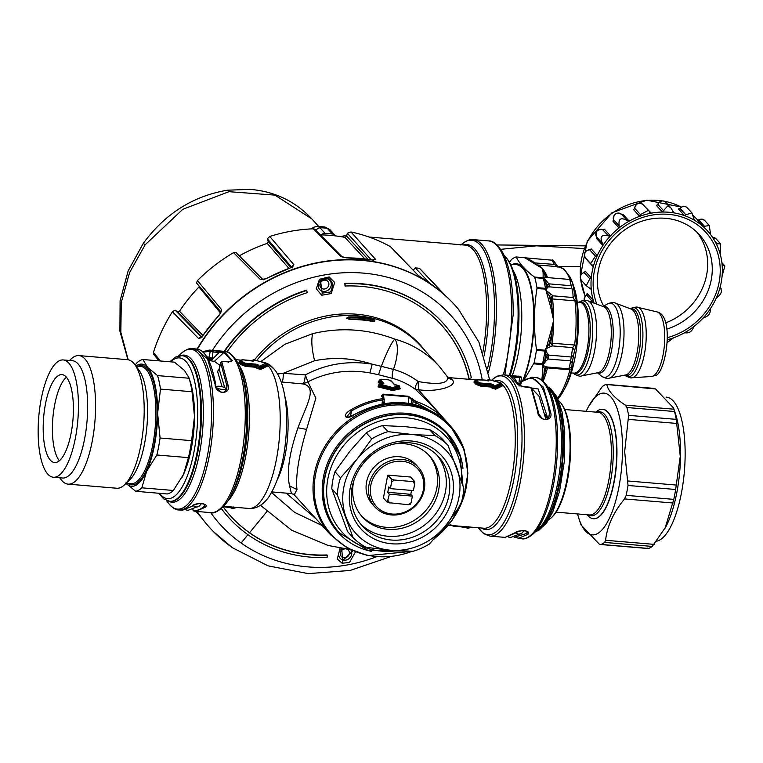 <?xml version="1.0" encoding="UTF-8"?>
<svg xmlns="http://www.w3.org/2000/svg" width="763" height="763" viewBox="0 0 763 763"><rect width="100%" height="100%" fill="white"/><g stroke="black" fill="none" stroke-linecap="round" stroke-linejoin="round"><path stroke-width="1.14" d="M128.203 359.783L120.831 332.258L121.298 302.425L129.615 272.525L145.132 244.809L182.815 209.291L229.005 191.675L274.918 195.118L311.914 218.991L318.686 226.439M317.494 226.363L319.916 227.66A156.959 141.365 -42.3 0 1 327.213 228.28L324.981 226.993L317.522 226.363L313.536 227.26L311.323 228.89M321.233 234.899A4.902 4.416 -42.3 0 1 325.124 233.383L319.916 227.66L315.424 229.901M335.501 235.91A4.902 4.416 137.7 0 0 335.062 235.319A4.902 4.416 137.7 0 0 332.42 234.003A156.959 141.365 137.7 0 0 325.124 233.383M157.235 360.718A156.959 141.365 -42.3 0 1 157.645 359.173M172.419 311.752L175.118 310.14L201.909 337.599L198.514 338.448L172.419 311.752A164.312 147.984 137.7 0 0 153.43 352.477L154.269 354.394M201.651 336.721L177.445 311.743L175.118 310.14M177.445 311.743L179.477 311.247A156.959 141.365 -42.3 0 1 198.962 286.974L199.334 286.344M239.286 255.834A156.959 141.365 -42.3 0 1 267.212 243.397L268.223 241.537L267.336 238.819L292.162 267.794L293.889 264.685L290.655 267.784A165.123 148.718 137.7 0 0 266.201 278.705L260.479 279.611L262.853 279.563M346.478 257.865L342.349 257.026L314.718 229.186L313.335 228.805A164.312 147.984 137.7 0 0 269.749 236.473L267.336 238.819M320.374 234.88A156.959 141.365 -42.3 0 1 344.876 237.35L346.65 236.148L347.308 233.211L371.095 259.716M418.534 275.691L390.37 246.621A164.312 147.984 137.7 0 0 350.99 231.971L347.308 233.211M413.26 270.188L415.244 267.87L429.579 283.063M445.83 296.063L422.845 271.781A164.312 147.984 137.7 0 0 419.402 268.271L415.244 267.87M159.047 360.87L153.535 354.213M160.478 360.985L153.43 352.477M202.758 335.291L179.477 311.247M220.555 313.088L198.962 286.974M220.984 312.162L221.613 309.673L219.544 314.795A165.123 148.718 137.7 0 0 202.634 335.854L198.514 338.448M235.958 252.62L233.564 252.639A164.312 147.984 137.7 0 0 197.436 280.584L221.613 309.673M197.436 280.584L196.53 282.987L221.012 312.01L219.544 314.795M290.321 267.899L263.187 279.821M233.564 252.639L260.479 279.611M288.815 268.242L267.212 243.397M269.749 236.473L293.889 264.685M342.282 256.969L340.775 256.425L313.335 228.805M364.79 258.829L344.876 237.35M373.317 260.04L375.549 259.353L372.392 260.011A165.123 148.718 137.7 0 0 346.946 257.875L340.775 256.425M350.99 231.971L375.549 259.353M423.036 278.819L417.905 275.109L390.37 246.621M419.402 268.271L444.715 295.109M504.047 255.243A78.475 26.142 94.8 0 1 506.594 258.094A78.475 26.142 94.8 0 1 509.379 375.32M197.083 349.111A165.552 149.1 -42.3 0 1 432.745 285.553A165.552 149.1 -42.3 0 1 458.305 309.063A165.552 149.1 -42.3 0 1 458.41 309.187M439.345 290.522L417.905 275.109M219.401 314.604L202.634 335.854M292.239 267.918L292.372 266.611L290.655 267.784M371.943 259.935L346.946 257.875M373.67 260.183L372.392 260.011M213.592 531.763A165.552 149.1 -42.3 0 1 213.478 531.649A165.552 149.1 -42.3 0 1 197.131 511.487M506.594 258.094L507.691 259.573A77.006 25.656 94.8 0 1 510.18 375.386M443.036 323.111A144.693 130.32 -42.3 0 0 442.893 322.959A144.693 130.32 -42.3 0 0 423.646 305.953A144.693 130.32 -42.3 0 0 344.866 283.378L345.01 286.02A142.242 128.108 137.7 0 1 441.367 324.924A142.242 128.108 137.7 0 1 465.564 366.126A142.242 128.108 137.7 0 1 469.054 378.515L471.343 377.79A144.693 130.32 137.7 0 0 467.795 365.191A144.693 130.32 137.7 0 0 443.179 323.274A144.693 130.32 137.7 0 0 345.162 283.702L345.01 286.02M228.919 517.781A144.693 130.32 -42.3 0 1 228.776 517.629A144.693 130.32 -42.3 0 1 221.337 508.578M223.158 506.842A142.242 128.108 137.7 0 0 230.874 516.293A142.242 128.108 137.7 0 0 327.241 555.197L327.003 554.939A142.242 128.108 -42.3 0 1 249.558 532.746A142.242 128.108 -42.3 0 1 230.76 516.17M254.413 359.964A113.162 101.927 -42.3 0 1 303.216 323.007A113.162 101.927 -42.3 0 1 405.163 331.581A113.162 101.927 -42.3 0 1 425.382 351.085M321.709 295.252L331.228 293.536L334.68 282.444L329.168 276.931L319.478 279.258L316.283 288.767L321.709 295.252L322.215 293.116L329.254 292.143C330.789 292.658 331.915 289.902 332.62 283.865C331.056 280.24 329.511 278.495 327.985 278.638L320.46 280.45L322.215 293.116M224.141 351.323A144.693 130.32 -42.3 0 1 293.297 294.995A144.693 130.32 -42.3 0 1 306.459 290.14L306.755 290.465A144.693 130.32 137.7 0 0 293.583 295.31A144.693 130.32 137.7 0 0 224.627 351.371M441.252 324.8A142.242 128.108 -42.3 0 1 465.325 365.868A142.242 128.108 -42.3 0 1 468.816 378.257L469.054 378.515M355.453 551.954L349.473 562.493L342.11 563.218L337.265 559.002L340.117 548.101M221.375 508.549A144.693 130.32 137.7 0 0 229.062 517.943A144.693 130.32 137.7 0 0 327.089 557.515L327.241 555.197M226.973 351.886A142.242 128.108 137.7 0 1 294.308 297.436A142.242 128.108 137.7 0 1 307.251 292.668L306.755 290.465M352.821 550.838L342.587 560.729L341.748 548.378M349.95 549.474L328.128 545.469L291.657 530.228L261.194 505.879M253.144 361.271L254.222 360.327L252.61 361.071L242.272 359.735L240.154 360.422L242.415 363.074L241.985 363.999L245.533 365.458L245.648 364.228L242.415 363.074L243.445 362.482L245.524 363.264L245.648 364.228L251.685 364.733L251.771 366.927L245.648 366.412L245.533 365.458L257.465 366.393L259.849 368.605L266.659 365.219L266.602 364.18L260.059 367.213L260.765 369.378L267.346 366.164L266.363 365.086M260.765 369.378L257.074 368.472L256.349 367.308L257.474 366.03L258.228 367.241L259.887 367.251L260.307 369.53M245.648 366.412L240.955 364.6L238.819 362.253L239.754 361.557M256.692 360.498A112.81 101.603 137.7 0 1 304.532 324.647A112.81 101.603 137.7 0 1 421.166 346.45L439.183 366.259A112.81 101.603 137.7 0 0 394.729 339.087L394.729 339.087A24.521 9.28 105.6 0 1 393.422 369.378L381.319 366.326L378.496 374.719L369.921 372.907L372.201 364.18L381.319 366.326C386.841 352.058 391.305 342.978 394.729 339.087C367.737 328.901 340.393 327.079 312.696 333.631L284.876 344.275L260.851 361.586M348.662 316.95L346.774 318.037L349.931 319.125A113.305 102.042 -42.3 0 1 372.973 321.07L374.643 320.88L374.528 321.461L372.888 321.528A112.81 101.603 137.7 0 0 349.845 319.592L346.907 318.333M475.444 379.85L449.75 377.685L452.516 380.031C458.077 386.517 435.406 392.535 418.41 389.674L415.749 389.626A7.353 3.147 126.9 0 1 418.21 381.548L418.41 389.674L452.221 428.1M480.671 386.183L486.794 386.698L486.718 384.504L480.671 383.999L477.438 382.845L478.468 382.244L480.547 383.026L480.556 385.229L477.009 383.77L475.978 384.371L480.671 386.183L480.556 385.229L492.488 386.164L494.872 388.367L501.682 384.981L501.625 383.951L495.082 386.975L495.788 389.14L502.369 385.935L501.396 384.857M495.788 389.14L492.097 388.233L491.372 387.079L492.497 385.801L493.26 387.003L494.91 387.022L495.34 389.302M474.777 381.328L473.842 382.025L474.853 381.395L477.009 383.77L477.438 382.845L475.282 380.479L476.293 379.86L483.265 380.031M439.183 366.259L448.415 378.076L452.516 380.031M233.955 506.966L233.449 508.044L232.505 507.996L230.989 506.518M266.659 365.219L267.346 366.164M259.096 367.261L259.344 366.316L257.074 368.472M245.524 363.264L251.561 363.77L251.685 364.733L256.292 365.124L256.358 367.28L256.626 366.364M239.792 361.595L241.985 363.999L240.955 364.6M248.385 360.279L242.348 359.764L238.819 362.253M277.627 373.956L283.292 373.307C283.283 379.087 282.644 382.11 281.375 382.368M268.175 363.97L274.747 369.673M447.7 377.189C448.148 383.598 438.324 385.048 418.21 381.548A88.289 79.514 137.7 0 0 393.422 369.378A7.353 2.785 105.6 0 0 393.021 378.467L378.496 374.719M430.055 403.617L415.749 389.626A80.926 72.886 137.7 0 0 393.021 378.467M501.682 384.981L502.369 385.935M494.119 387.032L494.376 386.088L492.097 388.233M480.547 383.026L486.584 383.541L486.718 384.504L491.324 384.895L491.372 387.079L486.794 386.698M474.815 381.366L475.187 380.184L477.295 379.507L488.74 380.394L488.244 380.995M468.978 526.737L468.472 527.805L467.528 527.758L466.012 526.289M224.522 506.88L229.196 507.3L232.477 508.492L230.874 506.823L231.637 507.92L224.589 506.909L224.923 506.441M236.282 507.395L232.515 508.492L233.707 506.956M230.874 506.823L223.607 506.365M230.464 496.331A79.705 26.552 -85.2 0 0 246.821 418.591A79.705 26.552 -85.2 0 0 241.032 370.704L242.376 374.709A74.803 24.921 -85.2 0 1 247.803 419.65A74.803 24.921 -85.2 0 1 232.457 492.602L230.464 496.331C228.318 502.617 216.291 515.178 210.779 512.631L195.681 511.363L205.161 507.281C210.321 503.361 194.622 502.035 192.133 506.184L182.347 510.237M195.681 511.363L193.525 510.933L195.681 511.363M195.919 348.949L207.526 358.906L215.128 384.495C215.032 393.985 230.741 395.301 228.156 385.592L221.842 362.12L222.519 361.443M210.779 512.631A80.926 26.963 -85.2 0 0 245.238 418.21A80.926 26.963 -85.2 0 0 224.341 351.342L209.243 350.074L224.656 352.115L232.429 360.661L228.709 361.948L222.853 361.452M252.276 360.689L253.383 359.755L254.222 360.327M259.41 366.297L260.059 367.213L259.382 366.316L265.81 363.121L253.469 359.764L252.677 360.193L253.383 359.755M371.924 318.858L372.964 319.84A114.278 102.929 137.7 0 0 349.721 317.885L349.845 319.592M374.643 320.88C375.348 320.365 374.471 319.687 372.02 318.839L348.758 316.883L349.721 317.885M372.888 321.528L372.964 319.84M294.404 494.548L296.95 489.531C295.567 475.94 298.772 455.912 306.564 429.426L315.863 398.133L307.87 381.843L302.978 383.932L281.194 381.967M369.921 372.907C347.766 369.063 327.079 372.039 307.87 381.843L305.362 374.881C304.876 380.012 304.084 383.036 302.978 383.932C317.961 387.089 306.497 404.915 297.99 427.776C289.311 452.869 286.497 472.249 289.559 485.907L291.437 493.575L271.943 491.935M378.963 381.004L378.105 382.082L379.879 384.047M399.822 388.09L400.441 388.739L399.783 387.871M378.877 385.811L378.019 386.851L392.659 390.551L400.222 388.834M464.047 449.302A80.926 72.886 137.7 0 0 450.275 425.859A80.926 72.886 137.7 0 0 353.336 417.199A80.926 72.886 137.7 0 0 316.75 511.305A80.926 72.886 137.7 0 0 330.513 534.749L293.583 494.119M487.299 380.451L488.406 379.516L489.245 380.088L488.015 380.432L483.408 380.041M486.584 383.541L491.191 383.923L492.497 385.801L493.642 384.914L494.91 387.022L494.405 386.078L500.929 382.997L488.501 379.535L487.7 379.964L488.406 379.516M491.649 386.135L491.382 387.051M523.237 386.707L529.408 387.232L531.162 388.129L537.715 411.629C537.619 421.109 553.328 422.435 550.743 412.726L543.38 387.156L531.439 377.18M523.542 386.746L518.096 384.686L510.323 376.14L519.679 376.541L518.869 383.827A2.451 0.591 9.3 0 0 520.557 383.541L521.52 377.666L514.004 377.294L513.814 376.045M521.52 377.666L520.767 376.521L519.679 376.541M520.576 376.483L503.504 374.824A80.926 26.963 94.8 0 1 524.171 427.261A80.926 26.963 94.8 0 1 510.571 514.92A80.926 26.963 94.8 0 1 489.941 536.112L505.039 537.381L515.607 532.469M521.282 381.92L520.767 382.215M518.048 538.478L527.748 534.415C532.908 530.495 517.2 529.169 514.72 533.318M468.73 526.728L467.509 528.263L465.897 526.584L466.66 527.691L459.622 526.68L459.946 526.203M468.472 527.805L471.305 527.166M453.899 525.697L453.022 525.621M465.897 526.584L453.508 526.136L450.618 524.782M233.449 508.044L232.486 508.492L232.505 507.996L232.686 508.511M205.161 507.281L204.207 506.279L204.78 505.135L203.607 503.923C202.844 502.245 193.22 504.686 192.762 505.983L182.452 510.247L178.962 509.961A80.926 26.963 -85.2 0 0 213.421 415.539A80.926 26.963 -85.2 0 0 192.524 348.662C189.596 347.976 185.752 349.626 180.993 353.612A80.21 26.724 94.8 0 1 211.551 415.52A80.21 26.724 -85.2 0 1 196.244 491.525A80.21 26.724 -85.2 0 1 168.413 503.16C172.438 507.881 175.957 510.151 178.962 509.961M192.133 506.184L193.02 505.344M193.716 510.972L192.772 509.808M215.738 385.115L215.128 384.495L215.738 385.115M218.981 351.247L219.162 352.487L213.306 352.001L210.226 351.352L211.246 350.465M219.982 365.382L214.384 361.347L210.826 360.813L219.162 352.487L224.656 352.115M214.384 361.347L223.941 352.42L231.609 360.861L232.429 360.661M230.655 361.71L231.303 361.462M228.204 362.435L228.709 361.948L228.204 362.435M219.591 367.938A2.451 0.773 12.1 0 0 219.382 368.176A2.451 0.773 12.1 0 0 219.477 368.472L220.688 362.864L221.842 362.12M192.524 348.662L196.015 348.958C204.827 349.34 211.418 361.309 215.786 384.886C215.242 385.41 216.492 387.499 219.544 391.171C222.281 393.66 224.703 392.773 226.821 388.491L226.926 386.049L220.602 362.473L222.701 361.319L231.323 361.443M226.058 390.418L226.926 386.049L228.156 385.592M253.516 360.25L253.421 359.755L253.516 360.25M266.249 365.096L266.974 365.41L265.934 363.112L253.259 359.726L252.133 361.071M251.561 363.77L256.168 364.161L257.474 366.03L258.609 365.153L259.382 366.316M383.684 403.608L384.304 399.287L382.168 396.312A0.982 0.887 -42.3 0 0 381.424 396.045L383.264 394.147L408.224 396.245L416.274 401.576C426.412 404.953 435.215 410.303 442.674 417.638L447.185 422.511M434.176 538.964L452.097 520.376L463.732 497.695L467.9 473.222L464.133 449.455L450.275 425.859L446.727 422.092C420.041 398.992 389.407 396.417 354.824 414.366C345.82 420.957 340.927 415.577 350.77 409.912L351.476 410.999L346.431 417.247C345.954 418.038 348.729 417.056 354.747 414.309C389.292 396.35 419.955 398.944 446.717 422.092L448.94 424.39M381.424 396.045L383.245 398.057L382.234 398.715C371.171 400.308 360.689 404.037 350.77 409.912M381.338 383.999L381.414 382.454L382.854 384.027L383.808 383.417L379.85 384.113L392.592 387.537L399.001 385.716L394.013 384.266L392.583 382.692A0.982 0.887 -42.3 0 1 393.069 382.95L391.19 380.89L388.52 379.802L381.538 379.221L379.449 380.031L378.944 381.042M378.906 381.147L379.03 381.462A0.982 0.887 -42.3 0 1 378.105 382.082M400.441 388.739L399.774 387.766M394.023 390.475L393.346 389.521L399.64 387.9L399.669 386.603L399.783 387.862M398.973 385.725L399.574 386.66L393.288 388.491L393.346 389.521L379.058 386.173L378.61 387.013M378.019 386.851L379.43 384.972L391.724 388.357L390.875 390.208M379.898 384.123L378.181 386.002L378.973 385.859M378.686 386.088L379.221 385.124M488.177 381.033L489.245 380.088M488.549 380.012L488.444 379.526L488.549 380.012M488.816 380.088L488.501 379.535L488.816 380.088M510.819 376.34L518.64 384.934L523.399 386.603L529.255 387.099L531.821 388.548L538.373 412.02C537.829 412.535 539.079 414.633 542.121 418.305C544.801 420.794 547.224 419.898 549.408 415.625L549.513 413.184L550.743 412.726M531.849 389.035L531.162 388.129L531.849 389.035M518.687 385.01L510.323 376.14L514.004 377.294L518.668 384.972M548.645 417.552L549.513 413.184C544.114 382.501 534.701 372.144 521.263 382.12L522.15 381.271M520.604 385.458L521.263 382.12L520.7 382.654M527.748 534.415L526.794 533.413L527.367 532.269L526.184 531.058C525.631 529.388 515.712 531.801 515.349 533.118L505.039 537.381M450.885 525.335L453.575 526.165L464.228 527.061L467.709 528.282M468.301 527.843L467.538 528.263L468.301 527.843M467.528 527.758L467.509 528.263L467.528 527.758M208.223 359.411L209.176 357.141A2.451 0.582 10.3 0 0 212.209 358.038L213.125 350.751M256.168 364.161L258.609 365.153M442.674 417.638L442.263 418.639M382.234 398.715L382.559 399.946L384.304 399.278M383.264 394.147L382.368 397.008M408.224 396.245L408.234 396.798L383.57 394.719L383.884 398.191M412.688 398.677L411.419 399.45L408.234 396.798L408.367 403.255M414.509 400.68A0.982 0.887 -42.3 0 0 413.241 401.452L416.178 402.769L416.274 401.576M391.4 381.386L388.605 379.86L381.634 379.268L380.499 379.774A0.982 0.887 137.7 0 0 379.535 380.384L379.449 380.031M399.497 386.383L399.001 385.716L398.505 386.402L399.001 385.716L399.497 386.383L399.001 385.716M379.364 384.79L378.849 384.647L379.85 384.113L378.849 384.647L379.831 384.104L379.364 384.79M491.191 383.923L493.642 384.914M208.843 360.603L210.826 360.813M218.847 369.902L217.531 371.285L222.023 386.688M208.919 358L211.876 359.306L212.209 358.038M208.604 358.686L212.038 360.937M218.819 369.673L218.561 370.608L218.943 370.065M224.742 387.661L219.248 369.359M217.531 371.285L218.561 370.608M222.319 386.765L221.909 386.126M394.709 385.029L394.013 384.266L394.709 385.029M395.949 385.897L396.502 385.229L395.949 385.897M399.669 386.603L398.992 385.725M382.034 384.724L382.425 384.037L382.034 384.724M531.296 387.89L539.069 396.255L545.917 419.45M519.04 386.03L520.528 385.124L520.547 383.541M518.869 383.827L518.764 385.115L520.337 384.19M544.496 413.26L547.481 418.792M208.28 359.306L211.074 360.594A2.451 0.82 -85.2 0 0 211.055 360.832M216.263 386.66A4.902 1.364 -169.3 0 1 219.467 386.269A4.902 1.364 -169.3 0 1 225.724 388.758A4.902 1.364 -169.3 0 1 222.338 389.416A4.902 1.364 -169.3 0 1 216.797 387.862M447.108 422.483A4.902 1.364 -169.3 0 1 448.186 423.198A4.902 1.364 -169.3 0 1 448.396 423.723A4.902 1.364 -169.3 0 1 448.377 423.789M192.028 391.743L194.489 416.426L191.618 440.661L160.077 438.01L157.617 413.327L160.488 389.092L192.028 391.743A66.219 22.06 -85.2 0 0 189.081 378.248L157.54 375.596L147.564 367.327L142.91 359.516L174.46 362.167L184.427 370.427L188.89 377.618L190.025 381.014A61.307 20.429 94.8 0 1 194.489 416.426A61.307 20.429 94.8 0 1 183.559 474.281A61.307 20.429 94.8 0 1 181.89 477.648A61.307 20.429 94.8 0 1 181.852 477.733M125.704 483.036L135.671 491.296L167.221 493.957A66.219 22.06 -85.2 0 0 173.382 490.475L183.559 474.281L188.413 457.638A66.219 22.06 -85.2 0 0 191.618 440.661M382.463 425.573L405.134 426.641L429.464 429.531A66.219 59.638 137.7 0 1 442.502 439.25L448.015 445.315L463.79 488.167A66.219 59.638 -42.3 0 1 460.575 505.144L445.792 525.507A61.307 55.222 -42.3 0 1 390.446 550.228L413.117 551.296A66.219 59.638 -42.3 0 0 429.359 544.038L445.792 525.507A61.307 55.222 -42.3 0 0 456.732 467.652A61.307 55.222 -42.3 0 0 412.306 434.529L387.976 431.639L382.463 425.573A66.219 59.638 137.7 0 0 366.221 432.831L349.788 451.372L335.005 471.734A66.219 59.638 137.7 0 0 331.791 488.711L347.566 531.563L353.078 537.629L337.303 494.777L331.791 488.711M173.382 490.475L141.832 487.824L146.687 471.181A61.307 20.429 94.8 0 1 126.029 483.38L130.778 483.752A58.856 19.609 94.8 0 0 145.361 469.264A58.856 19.609 94.8 0 0 155.709 405.239A58.856 19.609 94.8 0 0 140.64 366.45L135.919 366.059A61.307 20.429 94.8 0 1 147.564 367.327A61.307 20.429 94.8 0 1 157.617 413.327A61.307 20.429 94.8 0 1 146.687 471.181L156.863 454.986L188.413 457.638M141.832 487.824A66.219 22.06 94.8 0 1 135.671 491.296M160.077 438.01A66.219 22.06 94.8 0 1 156.863 454.986M157.54 375.596A66.219 22.06 94.8 0 1 160.488 389.092M135.165 365.048L136.758 362.988A66.219 22.06 94.8 0 1 142.91 359.516M353.078 537.629A66.219 59.638 -42.3 0 0 366.116 547.348L390.446 550.228A61.307 55.222 -42.3 0 1 346.021 517.114A61.307 55.222 -42.3 0 1 356.95 459.259L340.517 477.8L335.005 471.734M448.015 445.315A66.219 59.638 -42.3 0 0 434.977 435.597L429.464 429.531M434.977 435.597L412.306 434.529A61.307 55.222 -42.3 0 0 356.95 459.259L371.734 438.897L366.221 432.831M371.734 438.897A66.219 59.638 -42.3 0 1 387.976 431.639M337.303 494.777A66.219 59.638 -42.3 0 1 340.517 477.8M548.778 519.717A61.307 20.429 -85.2 0 0 551.468 517.629A61.307 20.429 -85.2 0 0 567.004 479.584A61.307 20.429 -85.2 0 0 561.082 403.322A61.307 20.429 -85.2 0 0 558.774 400.823M551.468 517.629L552.345 516.78A60.334 20.096 -85.2 0 0 567.634 479.345A60.334 20.096 -85.2 0 0 561.806 404.304L561.082 403.322M450.551 470.409A54.469 49.051 -42.3 0 1 418.553 539.04A54.469 49.051 -42.3 0 1 352.201 514.348A54.469 49.051 -42.3 0 1 384.199 445.716A54.469 49.051 -42.3 0 1 450.551 470.409M447.004 470.657A51.502 46.381 137.7 0 0 438.611 456.779A51.502 46.381 137.7 0 0 376.417 451.601A51.502 46.381 137.7 0 0 354.013 512.202A51.502 46.381 137.7 0 0 362.406 526.069A51.502 46.381 137.7 0 0 424.6 531.258A51.502 46.381 137.7 0 0 447.004 470.657M134.736 364.476L138.933 370.122A58.856 19.609 94.8 0 1 137.073 468.568A58.856 19.609 94.8 0 1 129.71 479.851L124.627 484.724A64.502 21.488 -85.2 0 0 132.695 472.354A64.502 21.488 -85.2 0 0 134.736 364.476A64.502 21.488 -85.2 0 0 127.526 359.688L78.904 355.596A64.502 21.488 94.8 0 1 95.404 398.105A64.502 21.488 94.8 0 1 84.073 468.263A64.502 21.488 94.8 0 1 68.088 484.143A64.502 21.488 94.8 0 1 60.878 479.364L59.695 477.772M436.837 454.948A51.502 46.381 -42.3 0 1 443.57 466.88A51.502 46.381 -42.3 0 1 422.34 526.689A51.502 46.381 -42.3 0 1 360.746 524.133M68.088 484.143L116.71 488.234A64.502 21.488 -85.2 0 0 124.627 484.724M354.013 480.204A45.37 40.859 137.7 0 0 355.081 504.81A45.37 40.859 137.7 0 0 362.473 517.028A45.37 40.859 137.7 0 0 417.266 521.596A45.37 40.859 137.7 0 0 436.999 468.215A45.37 40.859 137.7 0 0 429.607 455.988A45.37 40.859 137.7 0 0 393.756 444.076M69.567 360.47L70.988 359.106A64.502 21.488 94.8 0 1 78.904 355.596M428.672 454.996A45.37 40.859 -42.3 0 1 435.168 466.193A45.37 40.859 -42.3 0 1 416.054 519.164A45.37 40.859 -42.3 0 1 361.576 516.007M595.903 412.125A54.936 18.302 94.8 0 1 602.532 409.245A54.936 18.302 94.8 0 1 613.986 481.644A54.936 18.302 94.8 0 1 593.328 518.726A54.936 18.302 94.8 0 1 587.262 514.767M374.871 506.975L372.43 504.295A29.433 26.505 -42.3 0 1 367.632 496.37A29.433 26.505 -42.3 0 1 380.441 461.739A29.433 26.505 -42.3 0 1 415.978 464.696L418.42 467.376A29.433 26.505 -42.3 0 1 423.217 475.301A29.433 26.505 -42.3 0 1 410.408 509.932A29.433 26.505 -42.3 0 1 374.871 506.975A29.433 26.505 -42.3 0 1 370.074 499.05A29.433 26.505 -42.3 0 1 382.873 464.419A29.433 26.505 -42.3 0 1 418.42 467.376M593.442 518.735A54.936 18.302 -85.2 0 0 593.557 518.745A54.936 18.302 -85.2 0 0 614.215 481.663A54.936 18.302 -85.2 0 0 602.76 409.264A54.936 18.302 -85.2 0 0 602.646 409.254M63.224 359.945L72.437 360.718A58.856 19.609 94.8 0 1 87.65 404.628A58.856 19.609 94.8 0 1 73.782 469.817A58.856 19.609 94.8 0 1 62.576 478.019L53.362 477.247A58.856 19.609 94.8 0 1 38.15 433.327A58.856 19.609 94.8 0 1 52.018 368.138A58.856 19.609 94.8 0 1 63.224 359.945A58.856 19.609 94.8 0 1 78.436 403.856A58.856 19.609 94.8 0 1 64.559 469.045A58.856 19.609 94.8 0 1 53.362 477.247M422.311 476.37A27.954 25.179 -42.3 0 1 405.887 511.601A27.954 25.179 -42.3 0 1 371.829 498.926A27.954 25.179 -42.3 0 1 388.253 463.694A27.954 25.179 -42.3 0 1 422.311 476.37M62.995 456.427A44.14 14.707 94.8 0 1 54.593 462.578A44.14 14.707 94.8 0 1 43.186 429.645A44.14 14.707 94.8 0 1 53.591 380.756A44.14 14.707 94.8 0 1 61.994 374.604A44.14 14.707 94.8 0 1 73.401 407.537A44.14 14.707 94.8 0 1 62.995 456.427M411.543 490.418L410.79 494.386L412.373 496.122L389.33 494.186L387.747 492.45L388.796 486.899L390.379 488.635L391.6 482.168A15.699 14.135 -42.3 0 1 394.357 480.032L412.764 481.587A15.699 14.135 -42.3 0 1 414.643 484.104L414.605 481.539A17.168 15.46 137.7 0 0 414.423 481.281L410.551 477.028L387.976 475.13L391.839 479.383A17.168 15.46 137.7 0 0 391.562 479.603L387.699 475.339L383.407 498.02L387.28 502.273A17.168 15.46 137.7 0 0 387.47 502.531L383.598 498.268A17.168 15.46 -42.3 0 1 383.407 498.02M59.39 460.738A44.14 14.707 94.8 0 1 52.513 423.494A44.14 14.707 94.8 0 1 62.804 381.529A44.14 14.707 94.8 0 1 66.41 377.227M389.33 494.186L387.28 502.273M391.6 482.168L391.562 479.603M408.396 504.725L410.046 504.429A17.168 15.46 137.7 0 0 410.322 504.209L411.152 502.598A15.699 14.135 -42.3 0 1 408.396 504.725L387.47 502.531M414.643 484.104L413.422 490.571L390.379 488.635M412.373 496.122L411.152 502.598M412.764 481.587L414.423 481.281M394.357 480.032L391.839 479.383M389.988 503.179A15.699 14.135 -42.3 0 1 388.109 500.652M387.747 492.45A154.498 43.11 -169.3 0 1 410.79 494.386M586.194 411.314A71.121 23.691 94.8 0 1 588.426 406.736L602.35 386.479A80.926 26.963 94.8 0 1 605.936 384.457L606.9 384.857C608.33 391.209 614.463 397.962 625.317 405.115L626.9 407.509A80.926 26.963 94.8 0 1 628.617 415.358L624.668 451.582L628.025 485.478A80.926 26.963 94.8 0 1 627.138 490.466A80.926 26.963 94.8 0 1 626.156 495.349L624.525 498.926C613.5 512.316 607.186 526.098 605.593 540.28L604.611 542.417A80.926 26.963 94.8 0 1 601.025 544.439L648.645 548.444A80.926 26.963 -85.2 0 0 652.231 546.422L665.67 527.099A72.342 24.101 -85.2 0 0 680.51 456.532A72.342 24.101 -85.2 0 0 675.255 413.069L673.567 407.995L655.503 388.939L653.567 388.462M656.685 541.177A72.342 24.101 -85.2 0 0 685.117 456.923A72.342 24.101 -85.2 0 0 666.433 397.141L665.994 397.103M628.617 415.358L676.237 419.364A80.926 26.963 -85.2 0 0 674.521 411.515L673.567 407.995M676.237 419.364L680.262 456.264L675.646 489.484A80.926 26.963 -85.2 0 1 674.769 494.472A80.926 26.963 -85.2 0 1 673.786 499.364L665.05 528.244M654.082 388.386L606.451 384.38M648.645 548.444L647.682 548.044L648.645 548.444M605.936 384.457L655.503 388.939M588.426 406.736A71.121 23.691 94.8 0 1 622.484 451.896A71.121 23.691 94.8 0 1 605.555 525.249A71.121 23.691 94.8 0 1 578.993 518.83L581.024 524.906L599.089 543.962L600.443 544.515M578.993 518.83A71.121 23.691 94.8 0 1 577.562 513.947M523.447 379.907A68.67 22.88 -85.2 0 0 533.375 301.137A68.67 22.88 -85.2 0 0 512.431 264.341M522.779 380.413A67.688 22.547 -85.2 0 0 533.499 307.556A67.688 22.547 -85.2 0 0 516.265 264.656L510.485 264.17M509.493 262.329L511.448 259.554A76.023 25.332 94.8 0 1 514.348 257.646A76.023 25.332 94.8 0 1 516.026 256.969L516.293 257.074C519.317 263.473 525.373 270.131 534.434 277.036L534.777 277.589A76.023 25.332 -85.2 0 1 536.971 287.632L536.961 288.595C533.776 308.567 533.604 328.805 536.456 349.292L536.437 350.36A76.023 25.332 -85.2 0 1 534.052 362.988L524.419 379.259M542.579 380.718L543.857 375.558A69.872 23.281 -85.2 0 0 546.06 368.119L544.362 368.415L543.857 375.558L542.245 376.216L541.759 380.069M550.428 346.64L545.469 349.006L548.912 344.361L550.428 346.64L552.546 345.925L550.762 343.207L552.164 343.245A69.156 23.043 -85.2 0 0 553.652 320.365L551.649 334.337L548.912 344.361L550.762 343.207A69.872 23.281 -85.2 0 0 551.649 334.337L550.285 333.708L553.652 320.365L550.514 306.488L551.887 306.421A69.872 23.281 -85.2 0 0 551.144 298.467A2.451 1.822 138.5 0 1 552.965 295.825L550.876 294.079L549.322 295.977L545.965 290.398L550.514 306.488M546.623 289.454L546.785 288.576L546.136 288.471A2.451 1.412 170.3 0 0 545.478 288.347A2.451 0.82 94.8 0 1 545.555 289.311L545.965 290.398L546.623 289.454L546.079 289.129L546.279 285.6L547.433 285.524L543.638 277.961A2.451 2.356 -160.2 0 0 543.027 277.761L534.434 277.036M516.026 256.969L524.877 257.799L542.312 268.481L525.345 257.846A2.451 1.717 117.3 0 0 524.877 257.799A2.451 0.82 94.8 0 0 524.648 257.675A2.451 0.82 94.8 0 0 524.534 257.684L516.217 256.988M550.285 333.708L545.564 350.322L536.456 349.292M547.147 366.869L544.362 368.415L542.293 364.552L546.833 356.798L545.688 355.062L545.602 351.104L536.437 350.36M545.602 351.104L546.108 350.103L546.26 351.152L545.602 351.104M543.37 364.571L542.388 365.286L543.885 363.703L543.227 363.713A2.451 0.877 -167.4 0 1 542.569 363.703L534.052 362.988M546.384 277.503A69.872 23.281 -85.2 0 0 544.725 273.65L543.122 272.687L542.312 268.481A69.156 23.043 -85.2 0 0 537.743 265.247M547.596 277.598A69.156 23.043 -85.2 0 0 542.312 268.481L545.745 277.446M536.379 264.465L534.987 263.731M543.18 381.262A69.156 23.043 -85.2 0 0 547.5 367.909A2.451 1.087 -165.1 0 0 546.06 368.119A2.451 2.127 66.4 0 1 546.928 366.984M543.885 363.703L546.098 360.909L544.82 359.688A75.308 25.093 -85.2 0 0 545.688 355.062L547.433 353.87L546.26 351.152M546.098 360.909L548.215 359.011L546.833 356.798A2.451 2.232 -55.4 0 1 548.95 355.119L547.433 353.87M546.594 366.946L542.388 365.286L542.245 376.216M557.581 398.038A69.156 23.043 -85.2 0 0 569.942 369.788A2.451 1.087 14.9 0 0 571.63 369.359L572.145 363.035L570.562 360.889L548.215 359.011L548.95 355.119L571.296 357.008L570.562 360.889C569.751 366.173 569.122 368.72 568.673 368.529M533.709 363.827L542.293 364.552A2.451 0.82 -85.2 0 0 542.569 363.703A76.023 25.332 -85.2 0 0 544.954 351.075A2.451 0.82 -85.2 0 0 545.04 350.017L545.469 349.006L546.108 350.103M553.652 320.365L551.887 306.421L549.322 295.977L551.144 298.467A2.451 1.221 173.1 0 0 552.536 298.962A2.451 0.82 94.8 0 1 552.965 295.825L573.051 297.513L574.978 300.851L552.536 298.962A69.156 23.043 -85.2 0 1 553.652 320.365M546.785 288.576L547.996 286.964L546.279 285.6A75.308 25.093 -85.2 0 0 545.469 281.929L546.775 281.366L544.601 278.6L534.777 277.589M547.996 286.964L549.522 286.936L548.845 283.846A2.451 0.963 -31.4 0 0 547.433 285.524L548.864 286.812L571.973 288.757L573.814 289.816L575.064 295.09L573.051 297.513C573.023 292.725 572.631 289.835 571.878 288.824L571.973 288.757M536.961 288.595L546.079 289.129L545.965 290.398L550.876 294.079M544.601 278.6L544.105 277.951M545.555 277.436L545.135 276.855L543.027 277.761A2.451 0.82 -85.2 0 1 543.285 278.304A76.023 25.332 -85.2 0 1 545.478 288.347L536.971 287.632M571.878 288.824L571.201 285.734L548.845 283.846L546.775 281.366M545.631 277.494L543.132 277.446L543.122 272.687M547.834 367.06A2.451 0.82 94.8 0 0 547.5 367.909L569.942 369.788L569.818 368.682M573.642 355.129L574.596 350.379L572.622 347.613L571.296 357.008L573.642 355.129L572.145 363.035M574.596 350.379L576.208 345.134L552.164 343.245A2.451 0.82 -85.2 0 0 552.546 345.925L572.622 347.613L574.606 345.134A69.156 23.043 -85.2 0 0 574.978 300.851A2.451 1.221 -6.9 0 1 576.57 301.633L575.064 295.09M545.259 277.408L569.78 279.468L571.201 285.734L572.813 284.37L574.186 290.655M534.358 262.958A2.451 0.82 94.8 0 1 534.358 262.73L531.63 260.66L525.345 257.846A2.451 2.451 0 0 0 524.648 257.675L516.112 256.95M525.345 257.837L551.935 260.173L554.434 264.418L534.205 262.863M531.63 260.66L530.676 260.946M571.468 366.946L568.759 368.815L546.88 366.974M572.813 284.37L572.155 281.833M569.78 279.468L572.26 282.148M557.457 266.688L554.434 264.418L555.788 263.693C553.48 260.603 552.202 259.43 551.935 260.173M603.695 306.097A60.086 54.116 -42.3 0 1 598.249 270.855A60.086 54.116 -42.3 0 1 690.811 227.193A60.086 54.116 -42.3 0 1 699.27 234.584A60.086 54.116 -42.3 0 1 711.374 279.144A60.086 54.116 -42.3 0 1 666.805 329.111M696.886 232.133A60.086 54.116 -42.3 0 1 665.594 322.902M594.119 303.14A68.67 61.841 -42.3 0 1 593.175 300.031A68.67 61.841 -42.3 0 1 591.258 289.396A68.67 61.841 -42.3 0 1 591.287 277.837A68.67 61.841 -42.3 0 1 593.252 266.812A68.67 61.841 -42.3 0 1 597.295 255.557A68.67 61.841 -42.3 0 1 602.894 245.467A68.67 61.841 -42.3 0 1 610.457 235.862A68.67 61.841 -42.3 0 1 619.031 227.937A68.67 61.841 -42.3 0 1 629.198 221.136A68.67 61.841 -42.3 0 1 639.699 216.32A68.67 61.841 -42.3 0 1 651.259 213.154A68.67 61.841 -42.3 0 1 662.418 212.038A68.67 61.841 -42.3 0 1 668.235 212.2A68.67 61.841 -42.3 0 1 673.967 212.887A68.67 61.841 -42.3 0 1 684.449 215.595A68.67 61.841 -42.3 0 1 694.588 220.345A68.67 61.841 -42.3 0 1 697.811 222.414A68.67 61.841 -42.3 0 1 703.124 226.554A68.67 61.841 -42.3 0 1 710.639 234.651A68.67 61.841 -42.3 0 1 716.199 243.616L716.371 243.874M720.186 254.069L720.711 243.941L716.199 243.616A68.67 61.841 -42.3 0 1 720.186 254.069A68.67 61.841 -42.3 0 1 722.103 264.704L724.85 265.915L722.075 276.263A68.67 61.841 -42.3 0 1 720.11 287.289L720.425 288.414C722.437 290.98 721.378 293.927 717.249 297.265L716.066 298.543A68.67 61.841 -42.3 0 1 710.458 308.624L710.21 309.94C710.467 313.564 708.484 316.082 704.268 317.494L702.904 318.238A68.67 61.841 -42.3 0 1 694.33 326.163L693.491 327.461C691.803 331.524 689.132 333.297 685.498 332.802L684.163 332.964A68.67 61.841 -42.3 0 1 673.662 337.771L667.234 342.511M699.738 220.307L697.105 219.935L698.784 219.992L704.487 226.268L709.285 225.543L710.639 234.651M587.148 293.402L586.509 295.014L592.212 301.29L593.175 300.031L587.148 293.402L587.1 295.157M585.269 271.218L584.124 272.563L589.828 278.838L591.287 277.837L585.269 271.218L584.2 273.173M591.268 248.929L589.77 249.863L595.474 256.139L597.295 255.557L591.268 248.929L589.704 249.778M604.439 229.234L602.751 229.634A4.902 4.416 137.7 0 0 596.866 231.284A4.902 4.416 137.7 0 0 596.819 237.188L596.876 238.848L596.809 237.179L602.522 243.454C599.46 236.749 601.435 234.231 608.464 235.91L610.457 235.862L604.439 229.234L602.646 229.558M613.452 219.429L613.004 221.308L613.528 219.668L619.232 225.943C618.125 218.8 620.786 217.016 627.224 220.602L629.198 221.136L623.18 214.517L621.511 214.317A4.902 4.416 137.7 0 0 615.627 213.936A4.902 4.416 137.7 0 0 613.528 219.668L613.566 219.792M634.654 208.204L633.681 209.701L634.721 208.28L640.424 214.556L648.321 210.378L651.259 213.154L644.477 206.144M658.459 204.484L656.399 205.409L657.83 204.379L663.543 210.655L667.635 205.991L670.763 207.679L673.967 212.887L673.138 212.372M680.195 209.033L678.421 208.967L680.081 208.452L685.784 214.727L691.936 212.953L694.301 220.106M587.157 295.252L586.881 294.079L584.2 298.343L584.296 300.26A4.902 4.416 137.7 0 1 586.509 295.014L586.232 295.214M584.267 273.326L584.468 272.124L583.933 272.505C580.214 274.384 579.365 276.988 581.358 280.317A4.902 4.416 137.7 0 1 584.124 272.563L583.685 272.715M589.856 249.863L589.599 249.778C584.696 250.846 583.294 253.516 585.374 257.799A4.902 4.416 137.7 0 1 584.944 252.601A4.902 4.416 137.7 0 1 589.77 249.863L589.332 249.854M608.464 235.91L602.512 229.529M634.749 207.841L634.721 208.28A4.902 4.416 137.7 0 1 637.868 203.664A4.902 4.416 137.7 0 1 643.037 204.57L648.321 210.378M658.011 203.95L657.83 204.379A4.902 4.416 137.7 0 1 665.841 202.281L670.648 207.555M680.31 208.185L680.081 208.452A4.902 4.416 137.7 0 1 687.253 207.813L691.869 212.877M720.053 287.575L721.197 288.834L720.196 288.29M595.474 256.139L590.629 263.578L593.252 266.812L587.233 260.193M589.828 278.838L586.251 285.705L591.258 289.396L590.867 288.586M592.212 301.29L590.715 301.852M678.421 208.967L684.449 215.595L685.784 214.727M656.399 205.409L662.418 212.038L663.543 210.655M633.681 209.701L639.699 216.32L640.424 214.556M649.857 212.572L649.504 212.066M613.004 221.308L619.031 227.937L619.232 225.943M596.876 238.848L602.894 245.467L602.522 243.454M592.803 265.4L592.298 264.98M722.075 276.263A68.67 61.841 -42.3 0 0 722.103 264.704L722.914 265.476L722.084 264.57M697.105 219.935L703.124 226.554L704.487 226.268M720.11 287.289A68.67 61.841 -42.3 0 1 716.066 298.543M710.458 308.624A68.67 61.841 -42.3 0 1 702.904 318.238M694.33 326.163A68.67 61.841 -42.3 0 1 684.163 332.964M673.662 337.771A68.67 61.841 -42.3 0 1 667.339 339.764M596.79 304.151A66.457 59.857 -42.3 0 1 595.626 300.727A66.457 59.857 -42.3 0 1 593.242 287.47A66.457 59.857 -42.3 0 1 593.261 279.363A66.457 59.857 -42.3 0 1 594.11 272.458A66.457 59.857 -42.3 0 1 595.712 265.619A66.457 59.857 -42.3 0 1 598.554 257.713A66.457 59.857 -42.3 0 1 605.536 245.142A66.457 59.857 -42.3 0 1 610.848 238.399A66.457 59.857 -42.3 0 1 621.53 228.518A66.457 59.857 -42.3 0 1 628.674 223.74A66.457 59.857 -42.3 0 1 641.759 217.741A66.457 59.857 -42.3 0 1 649.876 215.519A66.457 59.857 -42.3 0 1 663.791 214.117A66.457 59.857 -42.3 0 1 671.898 214.718A66.457 59.857 -42.3 0 1 684.964 218.094A66.457 59.857 -42.3 0 1 692.089 221.432A66.457 59.857 -42.3 0 1 696.495 224.169A66.457 59.857 -42.3 0 1 702.723 229.167A66.457 59.857 -42.3 0 1 708.007 234.851A66.457 59.857 -42.3 0 1 714.931 246.029A66.457 59.857 -42.3 0 1 717.735 253.373A66.457 59.857 -42.3 0 1 720.11 266.621A66.457 59.857 -42.3 0 1 720.091 274.737A66.457 59.857 -42.3 0 1 719.242 281.633A66.457 59.857 -42.3 0 1 717.64 288.481A66.457 59.857 -42.3 0 1 714.807 296.387A66.457 59.857 -42.3 0 1 707.826 308.958A66.457 59.857 -42.3 0 1 702.513 315.701A66.457 59.857 -42.3 0 1 691.831 325.582A66.457 59.857 -42.3 0 1 684.688 330.36A66.457 59.857 -42.3 0 1 671.602 336.359A66.457 59.857 -42.3 0 1 667.348 337.656M512.307 375.568A67.688 22.547 -85.2 0 0 513.175 270.636M585.173 245.867L497.018 244.952M584.134 248.557L536.494 245.829L500.728 249.329M580.223 266.611L557.543 266.401M314.594 360.727C333.765 356.912 352.964 358.066 372.201 364.18C348.357 360.346 326.078 363.913 305.362 374.881L283.292 373.307L314.594 360.727C311.714 348.939 311.085 339.907 312.696 333.631M482.893 352.144A82.89 27.621 -85.2 0 0 486.603 313.593A82.89 27.621 -85.2 0 0 465.201 245.104L368.968 237.016M484.124 355.777A83.606 27.859 -85.2 0 0 488.482 313.612A83.606 27.859 -85.2 0 0 463.198 244.942M461.138 244.761A88.308 29.423 94.8 0 1 494.5 313.183A88.308 29.423 94.8 0 1 487.567 368.348M503.332 374.814A89.023 29.662 -85.2 0 0 511.544 314.48A89.023 29.662 -85.2 0 0 488.558 240.917L473.384 239.639A89.023 29.662 -85.2 0 1 496.37 313.202A89.023 29.662 94.8 0 1 488.434 372.497M145.132 244.809L143.282 243.368C165.027 213.745 193.068 196.015 227.412 190.197L250.121 189.377C274.661 191.37 295.252 201.241 311.914 218.991M335.062 235.319L329.854 229.596L327.213 228.28L332.42 234.003M290.798 267.508L268.223 241.537M368.062 259.258L346.65 236.148M439.23 290.426A165.123 148.718 137.7 0 0 423.236 278.934M197.407 349.177A165.542 149.09 -42.3 0 1 432.945 285.801A165.542 149.09 -42.3 0 1 458.515 309.311L458.305 309.063M232.019 547.414A165.542 149.09 -42.3 0 1 213.707 531.878A165.542 149.09 -42.3 0 1 197.207 511.496M376.331 556.809A155.662 140.201 -42.3 0 1 241.098 543.008A155.662 140.201 -42.3 0 1 210.683 512.622M212.391 350.341A155.662 140.201 -42.3 0 1 430.046 296.998A155.662 140.201 -42.3 0 1 482.254 379.926M247.956 534.701A1838.496 783.439 125.2 0 1 241.098 543.008M266.859 511.582A1838.496 783.439 125.2 0 1 249.558 532.746M329.168 276.931L327.985 278.638M342.587 560.729L342.11 563.218M261.184 361.824C280.25 364.142 287.269 393.155 286.63 424.447C285.782 454.872 279.964 478.859 269.186 496.436C263.245 504.953 256.463 508.959 248.852 508.454A73.572 24.511 -85.2 0 0 280.183 422.616A73.572 24.511 -85.2 0 0 266.764 364.371M227.288 501.653A73.572 24.511 -85.2 0 0 249.377 420.022A73.572 24.511 -85.2 0 0 238.781 364.924M263.397 362.32A73.572 24.511 -85.2 0 0 262.3 361.996M251.771 366.927L256.349 367.308M322.062 291.123A6.838 6.161 137.7 0 0 330.713 287.031A6.838 6.161 137.7 0 0 327.461 278.838A6.838 6.161 137.7 0 0 318.8 282.93A6.838 6.161 137.7 0 0 322.062 291.123M497.276 381.748A73.572 24.511 94.8 0 1 498.535 382.12M501.787 384.113A73.572 24.511 94.8 0 1 515.263 437.542A73.572 24.511 94.8 0 1 502.655 508.95A73.572 24.511 94.8 0 1 483.904 528.225L448.358 525.23M475.978 384.371L473.842 382.025M342.062 548.435A6.838 6.161 137.7 0 0 338.686 554.672A6.838 6.161 137.7 0 0 342.52 559.889A6.838 6.161 137.7 0 0 350.074 557.572A6.838 6.161 137.7 0 0 350.885 549.942M271.599 492.555L294.671 512.402L322.167 525.564M326.259 280.355A4.712 4.244 -42.3 0 1 322.539 288.824A4.712 4.244 -42.3 0 1 326.259 280.355M494.682 381.023A74.803 24.921 94.8 0 1 517.114 424.009A74.803 24.921 94.8 0 1 504.858 510.018A74.803 24.921 94.8 0 1 481.424 528.015M346.679 549.102A4.712 4.244 -42.3 0 1 346.726 549.112A4.712 4.244 -42.3 0 1 343.007 557.591A4.712 4.244 -42.3 0 1 345.114 548.893M286.211 493.136L316.235 519.031M266.602 364.18L265.906 363.226M348.863 316.941A114.278 102.929 -42.3 0 1 372.106 318.896M491.601 380.232A79.705 26.552 94.8 0 1 520.643 414.576A79.705 26.552 94.8 0 1 508.358 513.842A79.705 26.552 94.8 0 1 478.382 527.758M501.625 383.951L500.929 382.997M535.321 377.504A80.926 26.963 94.8 0 1 555.989 429.941A80.926 26.963 94.8 0 1 542.388 517.591A80.926 26.963 94.8 0 1 521.758 538.792C524.686 539.479 528.53 537.829 533.289 533.842A80.21 26.724 94.8 0 0 543.895 517.2A80.21 26.724 -85.2 0 0 545.869 384.304C541.844 379.573 538.325 377.304 535.321 377.504L531.84 377.208L520.805 382.005M277.589 479.116A55.184 18.388 -85.2 0 0 288.071 426.937A55.184 18.388 -85.2 0 0 284.618 395.549M204.522 504.524L204.207 506.279C200.364 509.856 196.596 511.067 192.896 509.932L192.925 509.76M202.786 352.115L210.226 351.352L209.176 357.141L206.725 356.855M243.445 362.482L241.27 360.088M253.221 361.223L253.717 360.622L248.233 360.26M306.564 429.426L297.99 427.776M296.95 489.531L289.559 485.907M380.003 384.18L380.937 383.56L379.03 381.462L379.535 380.384L381.414 382.454L382.377 381.834L383.808 383.417M392.659 390.551L392.611 388.539L393.288 388.491L392.592 387.537M434.757 538.335A80.21 72.247 137.7 0 0 463.894 450.141A80.21 72.247 -42.3 0 0 367.327 411.4A80.21 72.247 -42.3 0 0 317.913 511.582A80.21 72.247 137.7 0 0 412.096 551.287M478.468 382.244L476.293 379.86M528.893 387.718L529.408 387.232L528.893 387.718M515.225 536.98L526.794 533.413L527.109 531.658M453.651 526.146L459.545 526.642M180.602 355.625A73.801 24.588 94.8 0 1 203.33 416.102A73.801 24.588 94.8 0 1 168.365 501.11M381.996 403.913L382.559 399.946C371.629 401.51 361.271 405.201 351.476 410.999L350.465 416.445M383.245 398.057L384.199 399.011L383.245 398.057M412.649 404.018L413.241 401.452L411.419 399.45L411.505 403.789M438.525 415.215L416.178 402.769L415.73 404.733M392.287 387.509L391.724 388.357L392.611 388.539L392.459 387.547M371.638 551.411A73.801 66.467 -42.3 0 1 325.62 511.191A73.801 66.467 -42.3 0 1 371.085 419.011A73.801 66.467 -42.3 0 1 459.936 454.653A73.801 66.467 -42.3 0 1 462.96 468.377M533.289 533.842L539.069 528.311A73.801 24.588 -85.2 0 0 548.816 513.003A73.801 24.588 -85.2 0 0 550.638 390.723L545.869 384.304M547.853 418.496L538.192 388.977L522.722 386.641M170.34 501.358A73.086 24.349 -85.2 0 0 201.461 416.093A73.086 24.349 -85.2 0 0 182.586 355.711L181.928 355.653A73.086 24.349 -85.2 0 1 200.803 416.035A73.086 24.349 -85.2 0 1 169.682 501.301L170.34 501.358M384.352 403.493L384.104 400.68M380.499 379.774L382.377 381.834M392.583 382.692L390.704 380.623M447.461 434.433A73.086 65.818 137.7 0 0 447.356 434.319A73.086 65.818 137.7 0 0 359.821 426.498A73.086 65.818 137.7 0 0 326.783 511.477A73.086 65.818 137.7 0 0 339.211 532.641A73.086 65.818 137.7 0 0 339.316 532.755M548.511 387.862A73.086 24.349 94.8 0 1 562.827 440.194A73.086 24.349 94.8 0 1 550.323 512.612A73.086 24.349 94.8 0 1 536.494 530.771M193.239 505.611A4.902 4.368 48.4 0 0 196.263 506.975A4.902 4.368 48.4 0 0 199.372 505.983L201.566 503.466M459.994 455.711A73.086 65.818 137.7 0 0 447.566 434.548A73.086 65.818 137.7 0 0 360.022 426.717A73.086 65.818 137.7 0 0 326.984 511.696A73.086 65.818 137.7 0 0 339.411 532.87L339.211 532.641M548.025 387.203A73.086 24.349 94.8 0 1 563.447 438.487A73.086 24.349 94.8 0 1 550.981 512.66A73.086 24.349 94.8 0 1 535.903 531.344M508.606 537.057L510.724 537.419L521.949 533.118A4.902 4.368 -131.6 0 1 518.85 534.11A4.902 4.368 -131.6 0 1 515.826 532.746M170.645 361.843A70.625 23.529 94.8 0 1 197.655 416.264A70.625 23.529 94.8 0 1 184.131 483.275A70.625 23.529 94.8 0 1 159.591 493.308M396.779 550.705A70.625 63.615 -42.3 0 1 329.931 511.544A70.625 63.615 -42.3 0 1 373.441 423.331A70.625 63.615 -42.3 0 1 458.477 457.438A70.625 63.615 -42.3 0 1 461.625 481.577M137.989 366.23A59.838 19.933 94.8 0 1 156.644 399.984A59.838 19.933 94.8 0 1 146.448 470.075A59.838 19.933 94.8 0 1 128.117 483.532M556.122 512.145L589.437 514.949A51.502 17.158 -85.2 0 0 608.807 480.185A51.502 17.158 -85.2 0 0 598.068 412.306L564.754 409.512M588.197 514.844A52.218 17.396 -85.2 0 0 610.638 480.556A52.218 17.396 -85.2 0 0 596.828 412.201M628.435 419.373L677.039 423.465M627.92 480.986L676.523 485.077M626.9 407.509L674.521 411.515M625.317 405.115L673.92 409.197M604.611 542.417L652.231 546.422M605.593 540.28L654.196 544.372M624.525 498.926L673.128 503.017M626.156 495.349L673.786 499.364M628.025 485.478L675.646 489.484M570.037 279.506A69.156 23.043 -85.2 0 0 558.22 266.716L537.295 264.952M558.258 398.553L563.714 390.494A67.936 22.632 94.8 0 1 558.258 398.553M571.63 369.359A67.936 22.632 94.8 0 1 563.714 390.494L565.173 387.757A64.33 21.431 -85.2 0 0 573.7 286.363L572.641 283.168M576.57 301.633A67.936 22.632 94.8 0 1 576.208 345.134M558.049 267.269L556.58 266.258M571.201 372.897L573.776 373.107A35.556 11.846 -85.2 0 0 576.17 372.602A35.556 11.846 -85.2 0 0 588.798 335.129A35.556 11.846 -85.2 0 0 579.737 302.243L577.162 302.024M573.28 373.069A35.937 11.97 -85.2 0 0 577.391 373.069A35.937 11.97 -85.2 0 0 590.247 332.639A35.937 11.97 -85.2 0 0 579.241 302.196M580.586 301.337A37.263 12.418 94.8 0 1 592.717 331.6A37.263 12.418 94.8 0 1 579.365 374.547A37.263 12.418 94.8 0 1 574.196 373.927C577.944 376.016 580.433 376.674 581.644 375.892A37.845 12.609 -85.2 0 0 582.999 375.425A37.845 12.609 -85.2 0 0 596.323 337.332A37.845 12.609 -85.2 0 0 587.958 300.813C586.842 299.926 584.448 300.069 580.777 301.242L580.29 301.499A37.263 12.418 94.8 0 1 580.586 301.337M579.994 301.681A37.263 12.418 94.8 0 1 580.29 301.499L579.079 302.186M581.644 375.892L598.211 372.64A33.191 11.054 -85.2 0 0 599.394 372.23A33.191 11.054 -85.2 0 0 611.087 338.82A33.191 11.054 -85.2 0 0 603.743 306.783L587.958 300.813M597.582 372.764A33.477 11.159 -85.2 0 0 601.206 372.659A33.477 11.159 -85.2 0 0 613.175 335.3A33.477 11.159 -85.2 0 0 603.142 306.554M608.044 303.655A37.263 12.418 94.8 0 1 620.176 333.908A37.263 12.418 94.8 0 1 606.823 376.855A37.263 12.418 94.8 0 1 601.654 376.235C605.402 378.334 607.892 378.982 609.103 378.2A37.845 12.609 -85.2 0 0 610.457 377.733A37.845 12.609 -85.2 0 0 623.781 339.64A37.845 12.609 -85.2 0 0 615.417 303.121C614.301 302.234 611.907 302.377 608.235 303.55L607.749 303.808A37.263 12.418 94.8 0 1 608.044 303.655M607.453 303.989A37.263 12.418 94.8 0 1 607.749 303.808L602.98 306.497M609.103 378.2L625.67 374.948A33.191 11.054 -85.2 0 0 626.852 374.538A33.191 11.054 -85.2 0 0 638.545 341.128A33.191 11.054 -85.2 0 0 631.201 309.091L615.417 303.121M625.04 375.072A33.477 11.159 -85.2 0 0 628.664 374.976A33.477 11.159 -85.2 0 0 640.634 337.608A33.477 11.159 -85.2 0 0 630.6 308.872M631.602 308.157A34.697 11.559 94.8 0 1 642.894 336.33A34.697 11.559 94.8 0 1 630.467 376.321A34.697 11.559 94.8 0 1 625.65 375.739C629.475 377.695 631.497 378.372 631.735 377.771A35.394 11.788 -85.2 0 0 633.538 377.265A35.394 11.788 -85.2 0 0 646.061 340.842A35.394 11.788 -85.2 0 0 637.668 307.317C637.448 306.783 635.484 307.022 631.793 308.061L631.325 308.309A34.697 11.559 94.8 0 1 631.602 308.157M631.049 308.471A34.697 11.559 94.8 0 1 631.325 308.309L630.438 308.805M656.886 311.867C675.627 315.338 665.279 376.188 654.73 375.606L651.449 376.502A32.475 10.816 -85.2 0 0 653.099 376.035A32.475 10.816 -85.2 0 0 664.592 342.625A32.475 10.816 -85.2 0 0 656.886 311.867L637.668 307.317M696.733 219.029L693.395 215.652A68.67 61.841 -42.3 0 1 696.733 219.029L697.687 220.078M585.192 296.054A68.67 61.841 -42.3 0 1 580.691 279.334M580.395 276.13A68.67 61.841 -42.3 0 1 662.084 200.879M664.497 201.279A68.67 61.841 -42.3 0 1 681.359 207.135M591.258 289.396L589.98 287.985M673.967 212.887L672.642 211.427M694.588 220.345L694.053 219.754M623.18 214.517L621.521 214.327L627.224 220.602M698.717 219.868L702.294 219.162L704.697 220.497A4.902 4.416 137.7 0 0 698.784 219.992M712.594 237.388L716.047 238.809A4.902 4.416 137.7 0 0 712.652 237.465M714.921 241.184L717.382 243.893M346.812 235.405L340.317 236.568M127.936 359.735L119.905 331.161L120.096 300.813L128.155 270.884L143.282 243.368M473.384 239.639C470.227 238.886 466.05 240.679 460.862 245.028M488.558 240.917C493.07 240.526 497.934 244.694 503.151 253.411C510.113 267.699 513.451 288.204 513.165 314.938L504.887 374.938M329.854 229.596L324.981 226.993M263.235 279.868L235.805 252.343M202.519 335.644L200.803 337.408L201.976 337.647M195.948 511.382L201.718 517.991M390.589 556.656L350.064 570.466L308.271 573.623L268.071 565.85L232.286 547.643L213.478 531.649M458.515 309.311L478.916 342.129L489.674 379.783M248.852 508.454L223.635 506.336M240.421 360.079L235.967 359.707M449.75 377.685L447.089 376.808M346.774 318.037L346.669 318.61M487.156 380.832L488.473 379.516L500.967 382.883L502.006 385.181L501.272 384.857M240.154 360.422L239.696 361.357M429.989 403.551L445.315 420.403M475.187 380.193L474.72 381.119M514.157 537.228L521.758 538.792M232.858 508.492L237.045 507.462M192.772 509.789L193.525 510.933M224.341 351.342C230.245 349.788 239.944 364.132 241.032 370.704M202.395 351.781L209.253 350.074M491.515 380.212L496.827 376.235L503.504 374.824M399.85 388.157L399.268 385.811L394.5 384.533L393.069 382.95M330.513 534.749L347.308 548.072L367.776 555.607L412.535 551.296M329.168 533.261L324.161 527.51M291.437 493.575L294.737 494.796M520.767 376.521L518.602 376.092M489.941 536.112L483.57 533.595L478.315 527.748M467.881 528.263L472.078 527.223M166.439 500.499L168.413 503.16M178.599 355.901L180.993 353.612M219.124 369.034L220.602 362.473M382.864 384.209L379.726 384.047L378.381 385.735M199.372 505.983L188.137 510.285L186.019 509.922M225.724 388.758L225.219 391.409M520.528 385.124L521.32 386.812M521.949 533.118L524.152 530.59M158.761 493.241L163.663 498.868L169.682 501.301M169.815 361.776L175.538 357.074L181.928 355.653M447.356 434.319L460.089 455.864L462.931 485.506M403.265 551.039L368.119 550.514L339.411 532.87M535.683 531.553L538.659 530.428L546.575 523.046L552.803 511.849L559.575 491.238L564.382 461.062L564.744 431.82L562.054 411.867L557.19 397.218L550.609 388.577L547.844 386.965M600.51 544.515L648.188 548.53M572.355 282.348L572.021 281.442M571.84 280.956L570.266 277.351L564.095 269.129L558.22 266.716M565.173 387.757C578.192 364.743 582.694 311.228 573.7 286.363M557.734 266.602L555.788 263.693M573.118 373.05L574.196 373.927M597.4 372.792L601.654 376.235M624.859 375.1L625.65 375.739M651.449 376.502L631.735 377.771M596.99 237.436L596.809 237.179C594.873 231.838 596.828 229.291 602.665 229.568L602.865 229.682M613.471 219.572C613.633 213.745 616.323 211.99 621.511 214.327L621.75 214.517M643.037 204.57C638.917 202.081 636.123 203.263 634.654 208.099L634.721 208.366M665.841 202.281C662.675 199.963 659.995 200.593 657.792 204.179L657.382 204.675L658.603 204.56M687.253 207.813C684.888 205.791 682.475 205.943 680.043 208.27L679.146 208.738L680.291 209.1M585.164 296.101L580.462 278.791M580.271 276.807L587.291 241.175L611.897 212.829L646.719 200.173L681.416 207.097M721.884 262.653L724.85 265.915M716.047 238.809L720.711 243.941M704.697 220.497L709.285 225.543M585.374 257.799L590.629 263.578M581.358 280.317L586.251 285.705"/></g></svg>
